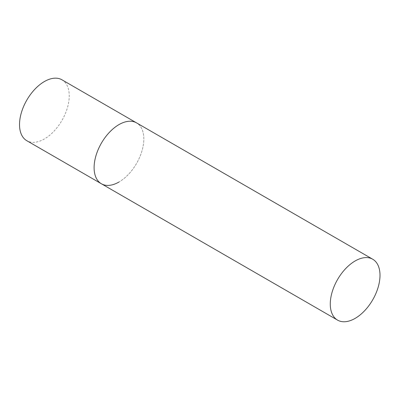 <?xml version="1.0" encoding="UTF-8"?>
<svg xmlns="http://www.w3.org/2000/svg" width="400" height="400" viewBox="0 0 400 400"><rect width="100%" height="100%" fill="white"/><g stroke="black" fill="none" stroke-linecap="round" stroke-linejoin="round"><path stroke-width="0.3" stroke-dasharray="2 1.5" d="M61.96 79.81A35.16 20.3 -60 0 1 67.35 107.985A35.16 20.3 -60 0 1 44.385 138.965A35.16 20.3 -60 0 1 26.805 140.705M101.385 183.765A35.16 20.3 120 0 0 128.48 174.345A35.16 20.3 120 0 0 143.825 138.965A35.16 20.3 120 0 0 136.545 122.87A35.16 20.3 -60 0 1 141.935 151.045A35.16 20.3 -60 0 1 118.965 182.025"/><path stroke-width="0.6" d="M118.965 182.025A35.16 20.3 -60 0 1 101.385 183.765A35.16 20.3 -60 0 1 95.995 155.595A35.16 20.3 -60 0 1 118.965 124.61A35.16 20.3 -60 0 1 136.545 122.87A35.16 20.3 120 0 0 109.45 132.29A35.16 20.3 120 0 0 94.105 167.67A35.16 20.3 120 0 0 101.385 183.765L26.805 140.705A35.16 20.3 -60 0 1 21.415 112.535A35.16 20.3 -60 0 1 44.385 81.55A35.16 20.3 -60 0 1 61.96 79.81L372.72 259.225A35.16 20.3 120 0 0 345.625 268.645A35.16 20.3 120 0 0 330.28 304.025A35.16 20.3 120 0 0 337.56 320.12A35.16 20.3 120 0 0 364.655 310.7A35.16 20.3 120 0 0 380 275.32A35.16 20.3 120 0 0 372.72 259.225M101.385 183.765L337.56 320.12"/></g></svg>
